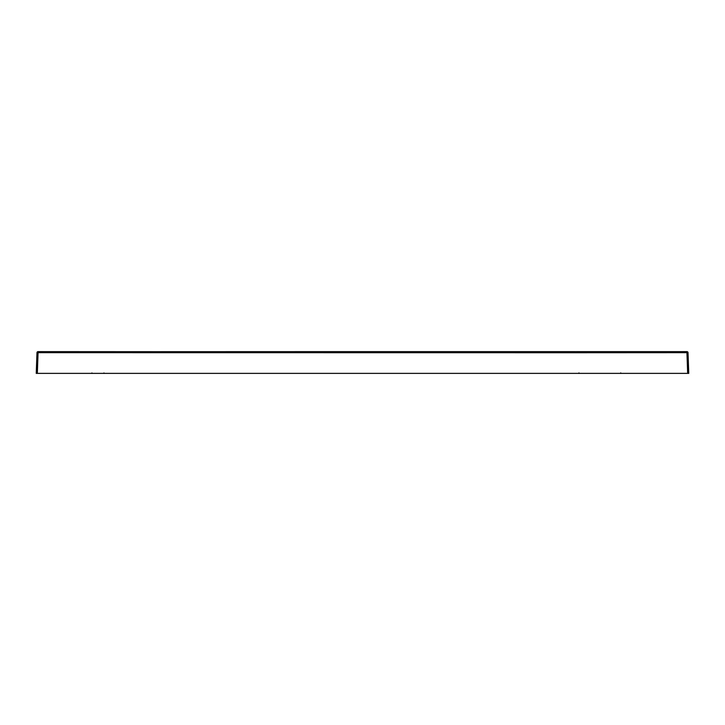 <?xml version="1.0" encoding="UTF-8"?>
<svg xmlns="http://www.w3.org/2000/svg" width="725" height="725" viewBox="0 0 725 725"><rect width="100%" height="100%" fill="white"/><g stroke="black" fill="none" stroke-linecap="round" stroke-linejoin="round"><path stroke-width="1.09" d="M674.023 351.634L416.92 351.643L574.562 351.688L574.562 352.731L36.975 352.676L36.25 373.375L37.011 352.667M36.25 373.375L688.75 373.375L688.025 352.676L686.938 352.676L687.662 373.375M91.93 372.958L92.383 373.375M680.467 351.634L686.938 351.625L688.025 352.703L686.938 351.625L686.938 352.676L574.562 352.731M157.715 351.688L38.062 351.625L38.062 352.676L36.975 352.676L38.062 352.676L36.975 352.676L38.062 352.676L37.338 373.375M38.09 351.652L38.062 351.625A1.087 1.087 2 0 0 36.975 352.676L36.975 352.676A1.087 1.087 2 0 1 38.062 351.625A1.087 1.087 0 0 0 36.975 352.676L38.09 351.625M362.5 352.694L362.5 351.643L308.08 351.643L416.92 351.643L416.92 352.694M178.16 351.679L308.08 351.643L308.08 352.694M308.08 351.643L150.438 351.688L150.438 352.731M686.91 351.625L688.025 352.676A1.087 1.087 0 0 0 686.938 351.625L673.888 351.634M362.5 351.643L416.92 351.643M150.438 351.688L50.977 351.634M574.562 351.688L571.952 351.688M104.001 372.958L103.548 373.375M98.6 373.375L99.987 373.375M158.068 373.375L158.603 373.375M578.387 373.375L578.922 373.375M578.994 372.922L578.459 373.375M620.7 372.922L621.234 373.375M621.515 373.375L620.473 373.375M620.392 373.375L619.92 373.375M627.669 373.375L629.055 373.375"/></g></svg>
